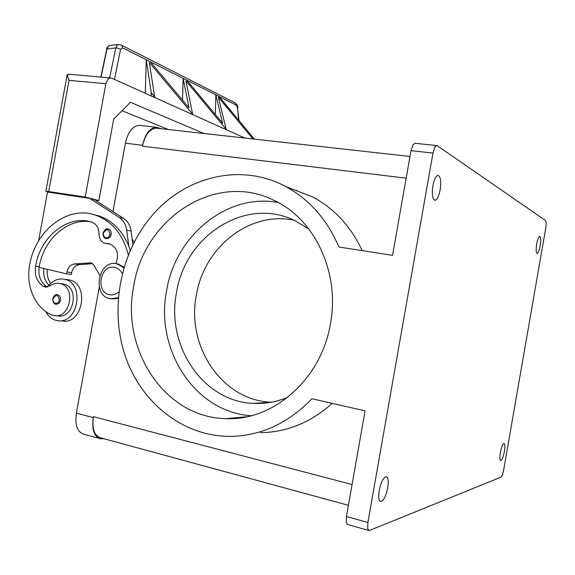 <?xml version="1.0" encoding="UTF-8"?>
<svg xmlns="http://www.w3.org/2000/svg" width="575" height="575" viewBox="0 0 575 575"><rect width="100%" height="100%" fill="white"/><g stroke="black" fill="none" stroke-linecap="round" stroke-linejoin="round"><path stroke-width="0.86" d="M379.227 490.41C381.045 481.987 383.374 477.379 386.199 476.596C388.226 477.329 388.736 481.052 387.723 487.765C385.933 496.153 383.604 500.76 380.743 501.587C378.724 500.875 378.221 497.152 379.227 490.41M432.867 185.783C434.154 179.4 435.857 175.921 437.978 175.353C440.594 176.374 441.312 181.211 440.141 189.858C438.869 196.226 437.165 199.705 435.016 200.287C432.422 199.317 431.71 194.479 432.867 185.783M536.698 243.972C537.596 239.337 538.588 236.814 539.681 236.411C540.831 237.072 540.982 240.235 540.141 245.899C539.257 250.528 538.258 253.05 537.158 253.46C536.015 252.827 535.864 249.665 536.698 243.972M500.358 452.698C501.472 447.12 502.694 444.065 504.016 443.519C504.994 444.008 505.116 446.653 504.368 451.447C503.269 457.003 502.047 460.058 500.71 460.625C499.732 460.151 499.618 457.506 500.358 452.698M415.157 143.297L413.001 144.785L411.024 150.664L432.975 153.058L434.916 147.114L436.669 145.568L437.302 145.748L545.711 220.656L546.25 223.014L545.848 227.52L503.585 470.429L502.413 474.914L501.084 477.113L369.545 530.445L368.999 530.531L367.698 528.669L367.892 522.481L346.423 516.523L346.287 522.661L347.667 524.537L368.697 530.445M411.024 150.664L392.538 255.372L338.883 246.991C327.096 219.442 309.3 199.266 285.502 186.472C239.947 161.942 183.224 177.071 150.434 217.558C119.65 254.818 109.638 310.184 125.451 356.543C141.292 402.787 182.951 436.497 230.201 436.403C260.942 435.879 288.19 423.329 311.938 398.755L365.082 410.859L346.423 516.523M290.921 188.564L312.786 197.009C334.363 208.538 350.836 226.413 362.221 250.635M133.738 286.012C144.073 218.234 215.912 170.71 274.376 200.546C314.633 219.154 340.156 272.536 330.438 323.732C321.454 379.069 273.262 421.101 226.126 418.607C164.773 417.967 120.613 349.507 133.738 286.012M251.232 415.732C194.508 412.21 154.682 348.967 166.642 290.454C175.512 235.642 226.83 192.963 278.127 202.479M287.773 397.311C276.575 401.947 265.161 403.966 253.532 403.391C202.58 401.731 165.729 345.122 176.554 292.344C185.15 235.973 244.957 196.643 294.069 220.211L308.775 228.936M271.299 402.227C221.871 400.488 185.977 345.906 196.406 294.997C204.046 247.293 249.629 210.752 294.12 220.232M118.263 297.764L110.235 298.756C91.605 295.737 98.253 259.526 116.66 263.709L123.869 267.742M118.86 291.877C116.035 294.35 112.959 295.291 109.631 294.709C95.048 292.459 100.201 264.083 114.583 267.389C117.947 268.087 120.506 270.149 122.274 273.578M117.408 263.839L124.085 267.03M118.213 298.375L111.945 298.978M115.906 263.602C119.356 254.143 117.293 247.559 109.703 243.843L104.729 243.211C101.099 241.867 99.223 238.898 99.094 234.291C98.929 228.002 96.413 223.905 91.562 222L91.173 221.885C67.153 214.856 40.343 236.821 35.557 266.16C34.342 275.195 36.865 281.887 43.132 286.228L45.087 286.99L50.449 285.682C53.396 283.568 56.501 282.835 59.764 283.468L61.424 283.964C76.31 288.794 69.482 319.01 54.28 315.596L51.973 314.942C35.298 308.473 25.523 286.084 29.648 265.032C35.226 230.561 67.476 205.189 95.428 215.093C112.118 221.152 123.079 234.428 128.318 254.926M61.532 283.691L64.997 284.409C79.832 289.218 73.039 319.276 57.888 315.876L54.28 315.596M68.748 279.809L69.065 279.874C90.002 283.317 82.858 325.357 62.064 320.958M45.727 311.528C48.243 316.358 51.843 319.341 56.523 320.469L57.306 320.62C78.193 325.048 85.388 282.713 64.364 279.263L64.048 279.198C57.557 278.243 52.073 280.837 47.588 286.982M56.997 294.688L57.529 294.745C59.8 295.485 60.792 297.325 60.497 300.251C59.764 303.018 58.24 304.333 55.919 304.197L55.833 304.175M107.935 228.979L108.51 229.102C110.58 229.986 111.464 231.768 111.169 234.456C110.393 237.331 108.783 238.704 106.317 238.582L105.929 238.496C103.795 237.827 102.839 236.023 103.083 233.091C104.557 229.447 106.368 228.117 108.51 229.102L108.495 229.102M49.457 192.345L45.856 191.31L67.052 75.347L69.029 80.349L67.39 75.347L68.763 74.233M45.856 191.31L48.703 191.561L69.029 80.349L105.858 83.734L108.143 78.983L110.515 77.934L111.687 78.193L244.943 138.065M101.071 77.1L106.964 48.932L108.56 45.957L109.847 45.475M118.579 44.476L117.343 44.951L115.812 47.926L118.421 48.235L120.577 49.414L122.619 47.826L150.413 61.841L189.01 107.856L183.138 78.351L186.774 80.184L222.654 123.273L215.819 94.832L219.061 96.463L254.337 139.114M234.823 102.702L235.534 103.191L237.504 107.913L238.69 120.197M120.951 44.907L121.835 45.504L122.619 47.826M168.31 129.519L122.022 110.738M203.931 133.493L130.446 102.3L113.692 119.083L98.878 200.574L94.918 199.971M252.921 138.956L218.371 97.211L226.14 129.181L185.919 80.91L192.639 114.102L149.356 62.538L154.675 97.017L151.239 92.625L146.302 59.771L236.239 105.132M145.238 93.265L146.302 59.757L150.413 61.834M151.239 92.625L151.132 95.917M182.519 100.122L183.138 78.337L186.774 80.169M215.323 114.468L215.819 94.825L219.061 96.456M226.14 129.181L226.133 129.612M154.675 97.017L154.661 97.498M192.639 114.102L192.625 114.554M106.727 49.098L106.734 49.069C106.562 48.041 107.489 46.855 109.523 45.518L118.27 44.512L121.332 45.094L235.082 102.832M98.878 200.574L85.222 197.074L48.703 191.561M38.583 240.918L47.509 192.05L85.531 197.8M85.222 197.074L105.858 83.734M92.647 263.645L79.264 264.665C75.296 265.298 72.745 267.964 71.623 272.651L71.278 274.519L66.592 273.865L66.93 271.989C68.066 267.26 70.624 264.579 74.613 263.939L91.116 262.883L93.818 265.018L99.842 275.403M91.353 221.936C68.166 217.494 43.801 238.941 39.208 266.685L39.1 267.346L66.592 273.865M106.799 243.477L110.199 244.131L105.908 243.441M93.639 214.554L98.85 215.891C112.484 220.642 122.475 230.755 128.829 246.244L126.723 230.144C125.868 224.458 123.373 220.225 119.255 217.429L89.801 198.447L83.677 197.326M89.801 198.447L94.35 199.611L123.675 218.486C127.779 221.26 130.259 225.472 131.114 231.114L132.897 244.648M96.341 215.309L97.621 215.51M128.829 246.244L130.252 250.319M47.366 269.308C46.805 274.699 47.883 279.414 50.614 283.446M43.844 268.467C43.103 275.317 44.8 280.902 48.932 285.214M132.135 238.833L134.068 242.341M39.1 267.346C38.144 276.065 40.703 282.505 46.762 286.659L47.445 287.011M232.286 418.061L233.27 418.521M332.206 403.37C310.809 422.488 286.954 432.256 260.626 432.666M432.975 153.058L367.892 522.481M258.498 403.485L258.57 403.068M296.47 190.706L296.556 190.188M157.493 128.311L156.242 128.175C149.615 128.822 145.015 134.83 142.428 146.201L142.6 145.267C145.18 133.91 149.78 127.902 156.393 127.255L161.316 128.735M103.903 438.725L100.553 438.783C94.077 436.705 91.641 429.64 93.236 417.594L93.409 416.645C91.813 428.706 94.25 435.778 100.733 437.863L348.407 505.288M99.267 287.09L76.374 413.159C74.8 425.105 77.309 432.134 83.9 434.247L99.346 438.459M140.616 125.501L139.351 125.357C132.617 125.99 127.966 131.927 125.393 143.189L112.973 211.593M53.022 298.756C56.077 294.105 58.204 294.544 59.412 300.078C58.779 302.443 57.471 303.543 55.488 303.377C53.597 302.738 52.778 301.192 53.022 298.756M103.407 233.134C106.562 228.333 108.783 228.706 110.077 234.255C109.43 236.67 108.071 237.827 106.001 237.727C104.025 237.137 103.162 235.606 103.407 233.134M100.862 77.079L106.742 49.04L115.812 47.926L109.638 77.855M114.439 79.436L120.577 49.414M239.056 120.635L237.504 107.913M131.114 231.114L126.723 230.144M123.675 218.486L119.255 217.429M71.623 272.651L66.93 271.989M79.264 264.665L74.613 263.939M91.669 263.062L89.851 262.775M35.557 266.16L39.208 266.685M43.132 286.228L46.762 286.659M295.507 190.339L296.506 190.469M406.166 178.185L142.428 146.201M352.072 484.531L93.409 416.645M76.374 413.159L93.236 417.594M125.393 143.189L142.6 145.267M436.669 145.568L414.827 143.261M285.502 186.472L312.786 197.009M118.723 264.105L117.587 263.918M69.065 279.874L64.364 279.263M57.529 294.745C55.746 294.019 54.143 295.327 52.735 298.677C52.922 302.378 53.985 304.218 55.919 304.197M67.052 75.347C66.722 75.117 67.167 74.736 68.396 74.204L110.515 77.934M235.189 102.903C237.166 104.743 238.043 106.411 237.827 107.906M45.087 286.99L46.115 287.105M63.336 283.913L59.764 283.468M95.421 215.093L98.857 215.891M253.532 403.391L271.041 402.277M226.126 418.607L246.79 416.767M409.997 156.472L156.242 128.175M435.016 200.287L434.599 200.237M380.743 501.587L380.341 501.479M139.351 125.357L156.393 127.255"/></g></svg>
